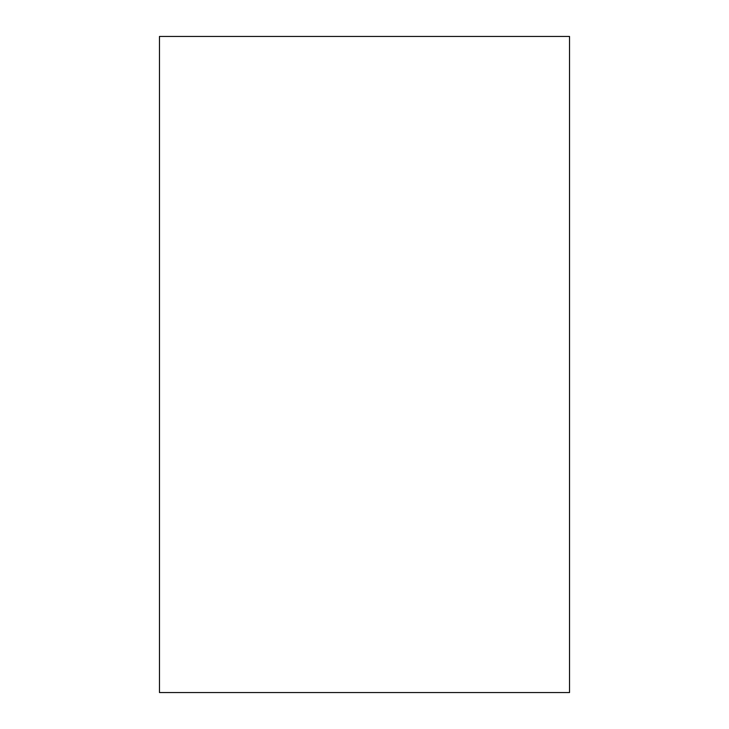 <?xml version="1.0" encoding="UTF-8"?>
<svg xmlns="http://www.w3.org/2000/svg" width="729" height="729" viewBox="0 0 729 729"><rect width="100%" height="100%" fill="white"/><g stroke="black" fill="none" stroke-linecap="round" stroke-linejoin="round"><path stroke-width="1.09" d="M569.531 36.45L569.531 692.55L159.469 692.55L159.469 36.45L569.531 36.45"/></g></svg>
